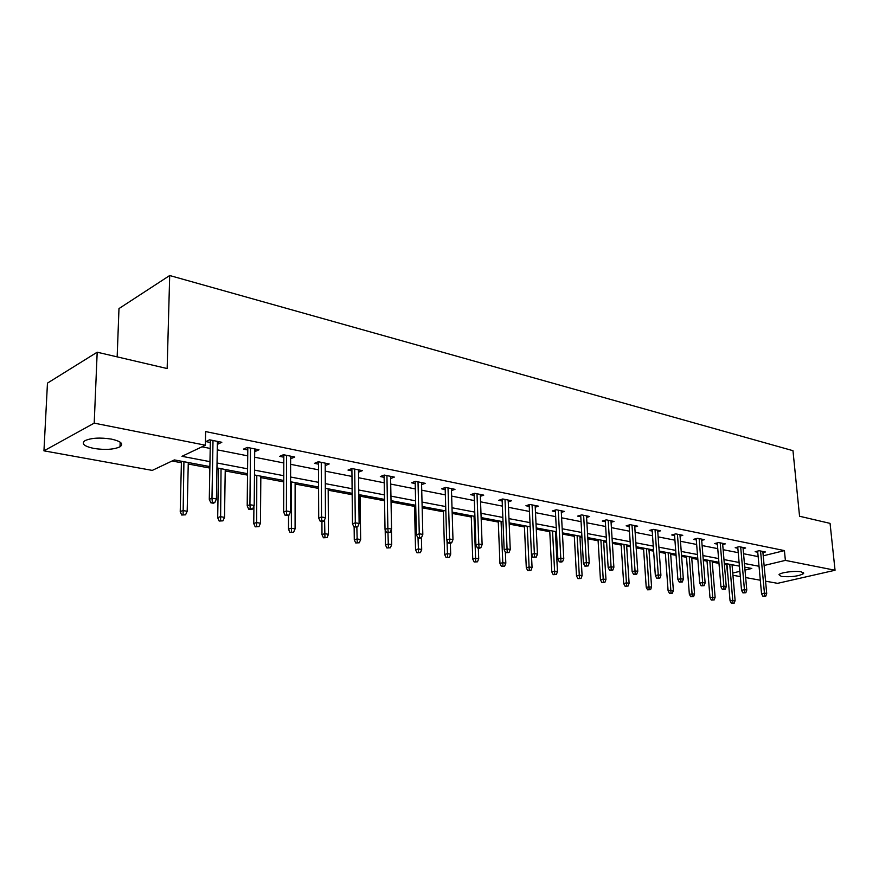 <?xml version="1.0" encoding="UTF-8"?>
<svg xmlns="http://www.w3.org/2000/svg" width="879" height="879" viewBox="0 0 879 879"><rect width="100%" height="100%" fill="white"/><g stroke="black" fill="none" stroke-linecap="round" stroke-linejoin="round"><path stroke-width="1.32" d="M111.468 439.115C120.994 441.313 123.84 443.873 120.005 446.796C113.809 449.576 105.051 450.114 93.767 448.422C83.999 446.257 81.088 443.664 85.032 440.632C91.383 437.874 100.195 437.368 111.468 439.115M801.296 571.833L803.626 573.569C798.582 576.272 791.166 577.239 781.387 576.448L778.981 574.679C780.211 572.471 795.352 570.526 801.296 571.833M117.16 356.863L118.984 308.573L169.691 275.523L792.968 450.685L799.56 516.248L830.062 523.379L835.05 570.251L777.596 583.337L765.565 581.173M760.302 580.217L745.667 577.569M740.338 576.613L732.943 575.273M724.384 564.384L726.724 564.823L727.537 574.295M172.097 460.992L181.393 462.739M188.238 464.013L209.861 468.067M216.937 469.386L218.486 469.683M225.222 470.935L247.515 475.11M260.821 477.605L283.741 481.89M295.124 484.021L318.594 488.416M328.197 490.218L352.171 494.701M360.104 496.195L384.541 500.766M391.045 501.986L414.536 506.381M422.162 507.809L443.39 511.787M452.18 513.424L471.298 517.006M481.176 518.852L498.305 522.06M509.194 524.104L524.444 526.961M536.278 529.169L549.771 531.696M555.473 532.762L556.528 532.96M562.472 534.08L574.317 536.289M579.942 537.344L581.975 537.728M587.831 538.827L598.116 540.75M603.664 541.783L606.609 542.343M612.388 543.42L621.2 545.068M626.672 546.09L630.485 546.804M636.176 547.87L643.604 549.265M649.01 550.276L653.624 551.144M659.25 552.188L665.359 553.341M670.699 554.33L676.072 555.341M681.61 556.374L686.499 557.297M691.762 558.275L697.849 559.418M703.31 560.439L707.035 561.143M712.232 562.11L718.989 563.373M209.883 466.595L174.372 459.915L152.276 470.397L43.95 450.839L94.207 423.14L205.367 445.213L181.975 456.311L209.971 461.651M94.207 423.14L97.184 352.204L47.466 383.112L43.95 450.839M255.251 449.026L255.229 451.465L258.997 449.784L247.241 447.411L243.483 449.114L247.779 449.971M325.34 463.167L325.351 465.529L329.196 463.947L318.308 461.75L314.473 463.343L318.506 464.156M390.617 478.517L394.352 477.099L384.233 475.056L380.332 476.55L384.134 477.319M451.476 490.57L454.992 489.339L445.554 487.427L441.61 488.845L445.203 489.559M508.249 501.843L511.556 500.744L502.744 498.975L498.767 500.305L502.162 500.986M561.329 512.391L564.45 511.424L556.209 509.765L552.21 511.018L555.429 511.666M611.07 522.291L614.025 521.423L606.29 519.863L602.28 521.06L605.345 521.665M657.767 531.597L660.568 530.817L653.306 529.356L649.295 530.476L652.207 531.07M701.695 540.365L704.365 539.662L697.519 538.278L693.52 539.343L696.3 539.904M743.107 548.628L745.645 547.991L739.184 546.683L735.196 547.705L737.855 548.232M201.972 446.818L210.213 448.444M217.256 449.839L247.724 455.849M254.646 457.223L283.796 462.969M290.608 464.321L318.528 469.825M325.23 471.155L351.974 476.429M358.577 477.736L384.222 482.802M390.715 484.076L415.327 488.933M421.722 490.196L445.356 494.866M451.652 496.108L474.352 500.59M480.549 501.81L502.381 506.117M508.48 507.326L529.477 511.468M535.487 512.655L555.682 516.643M561.615 517.808L581.063 521.654M586.908 522.807L605.642 526.499M611.399 527.642L629.452 531.202M635.132 532.322L652.537 535.761M658.14 536.871L674.929 540.178M680.467 541.277L696.662 544.475M702.112 545.551L717.758 548.639M723.142 549.694L738.239 552.682M743.557 553.726L758.148 556.605M763.225 555.825L784.42 550.606L205.62 431.578L205.367 445.213M762.928 552.594L765.4 551.979L759.126 550.715L755.149 551.704L757.742 552.232M722.703 544.562L725.307 543.881L718.659 542.541L714.66 543.585L717.374 544.134M680.06 536.047L682.796 535.311L675.742 533.883L671.743 534.981L674.589 535.553M634.781 527.015L637.66 526.191L630.155 524.686L626.156 525.84L629.133 526.444M586.601 517.423L589.633 516.5L581.645 514.896L577.646 516.116L580.788 516.742M535.234 507.205L538.442 506.172L529.916 504.458L525.928 505.744L529.235 506.414M480.352 496.305L483.758 495.141L474.649 493.295L470.683 494.668L474.166 495.371M421.59 484.648L425.205 483.329L415.437 481.351L411.515 482.802L415.207 483.549M358.511 472.166L362.379 470.639L351.875 468.529L348.007 470.067L351.919 470.858M290.96 456.234L290.96 458.629L294.762 457.003L283.445 454.718L279.654 456.366L283.818 457.201M218.135 441.533L218.102 444.027L221.816 442.28L209.587 439.808L205.884 441.577L210.323 442.467M218.102 444.027L217.355 443.873M97.184 352.204L167.153 368.543L169.691 275.523M784.42 550.606L785.376 560.384L835.05 570.251M745.007 570.097L751.809 568.46L744.744 567.131M739.415 566.131L724.285 563.285M718.89 562.274L703.222 559.33M697.761 558.297L681.522 555.242M675.984 554.209L659.162 551.045M653.547 549.99L636.099 546.705M630.408 545.639L612.311 542.233M606.543 541.156L587.765 537.618M581.898 536.52L562.406 532.861M556.462 531.74L536.212 527.938M527.697 570.57L530.905 570.416L527.697 570.57L526.29 567.757L529.07 566.977L532.059 567.46L530.18 526.796L509.139 522.84M503.008 521.697L481.132 517.577M474.913 516.412L452.147 512.127M445.829 510.941L422.129 506.491M415.712 505.282L391.023 500.645M384.508 499.415L358.775 494.58M352.16 493.339L325.318 488.295M318.594 487.032L290.575 481.758M283.741 480.472L254.492 474.979M247.537 473.671L216.959 467.925M732.745 573.042L739.876 571.328M764.115 565.494L785.376 560.384M217.036 462.991L247.581 468.815M254.536 470.133L283.752 475.704M290.586 477.011L318.572 482.34M325.296 483.626L352.105 488.735M358.72 489.988L384.431 494.888M390.946 496.13L415.613 500.832M422.019 502.052L445.697 506.568M452.004 507.765L474.759 512.094M480.967 513.281L502.843 517.445M508.963 518.621L529.993 522.62M536.014 523.774L556.253 527.631M562.197 528.762L581.678 532.465M587.535 533.586L606.29 537.157M612.07 538.267L630.144 541.706M635.836 542.793L653.273 546.112M658.887 547.177L675.698 550.386M681.236 551.441L697.454 554.528M702.925 555.572L718.582 558.561M723.977 559.582L739.096 562.461M744.425 563.483L759.027 566.263M757.643 551.089L761.544 593.754L764.433 593.105L760.566 551.001M764.532 595.918L762.928 596.281L765.796 596.138L764.532 595.918L764.433 593.105L766.708 593.49L762.818 551.452M761.544 593.754L762.928 596.281M765.796 596.138L766.708 593.49M731.394 603.28L734.207 603.137L731.394 603.28L730.053 600.796L735.119 600.544L732.031 564.736M732.943 602.939L729.768 564.318M730.053 600.796L726.9 563.78M735.119 600.544L734.207 603.137M737.745 547.057L741.535 590.336L744.436 589.666L740.678 546.991M744.546 592.523L742.931 592.885L745.842 592.743L744.546 592.523L744.436 589.666L746.776 590.073L742.997 547.452M741.535 590.336L742.931 592.885M745.842 592.743L746.776 590.073M717.275 542.903L720.945 586.809L723.846 586.128L720.209 542.859M723.955 589.029L722.34 589.402L725.296 589.26L723.955 589.029L723.846 586.128L726.252 586.546L722.604 543.343M720.945 586.809L722.34 589.402M725.296 589.26L726.252 586.546M711.331 600.06L714.187 599.917L711.331 600.06L709.99 597.544L715.121 597.291L712.133 561M712.891 599.709L709.803 560.56M709.99 597.544L706.936 560.022M715.121 597.291L714.187 599.917M690.696 596.742L693.597 596.599L690.696 596.742L689.345 594.193L694.542 593.94L691.674 557.154M692.256 596.38L689.268 556.704M689.345 594.193L686.411 556.165M694.542 593.94L693.597 596.599M696.201 538.629L699.728 583.184L702.64 582.491L699.135 538.607M702.76 585.436L701.145 585.821L704.145 585.667L702.76 585.436L702.64 582.491L705.123 582.909L701.596 539.102M699.728 583.184L701.145 585.821M704.145 585.667L705.123 582.909M669.457 593.336L672.391 593.182L669.457 593.336L668.095 590.754L673.369 590.49L670.611 553.199M671.018 592.962L668.139 552.726M668.095 590.754L665.282 552.188M673.369 590.49L672.391 593.182M674.479 534.223L677.885 579.448L680.796 578.734L677.423 534.223M680.917 581.722L679.302 582.118L682.346 581.964L680.917 581.722L680.796 578.734L683.346 579.173L679.961 534.74M677.885 579.448L679.302 582.118M682.346 581.964L683.346 579.173M647.592 589.82L650.57 589.677L647.592 589.82L646.219 587.205L651.57 586.93L648.933 549.122M649.141 589.446L646.384 548.639M646.219 587.205L643.527 548.1M651.57 586.93L650.57 589.677M652.108 529.685L655.349 575.602L658.272 574.866L655.053 529.707M658.404 577.899L656.789 578.305L659.865 578.151L658.404 577.899L658.272 574.866L660.909 575.316L657.668 530.235M655.349 575.602L656.789 578.305M659.865 578.151L660.909 575.316M625.057 586.205L628.078 586.051L625.057 586.205L623.672 583.546L626.474 582.843L629.111 583.271L626.595 544.925M626.617 585.821L623.98 544.431M623.672 583.546L621.123 543.892M629.111 583.271L628.078 586.051M629.045 525.005L632.122 571.625L635.045 570.878L631.99 525.049M635.187 573.965L633.561 574.372L636.693 574.218L635.187 573.965L635.045 570.878L637.758 571.339L634.682 525.598M632.122 571.625L633.561 574.372M636.693 574.218L637.758 571.339M601.84 582.48L604.906 582.327L601.84 582.48L600.445 579.777L603.247 579.063L605.961 579.503L603.598 540.596M603.39 582.085L600.895 540.091M600.445 579.777L598.039 539.552M605.961 579.503L604.906 582.327M605.246 520.17L608.158 567.526L611.07 566.757L608.191 520.247M611.224 569.889L609.608 570.317L612.784 570.152L611.224 569.889L611.07 566.757L613.883 567.241L610.971 520.808M608.158 567.526L609.608 570.317M612.784 570.152L613.883 567.241M577.899 578.635L581.008 578.481L577.899 578.635L576.492 575.899L579.294 575.163L582.096 575.613L579.876 536.135M579.448 578.228L577.096 535.619M576.492 575.899L574.251 535.08M582.096 575.613L581.008 578.481M580.7 515.182L583.414 563.296L586.337 562.505L583.634 515.292M586.491 565.691L584.876 566.131L588.106 565.966L586.491 565.691L586.337 562.505L589.227 562.999L586.513 515.874M583.414 563.296L584.876 566.131M588.106 565.966L589.227 562.999M553.199 574.668L556.352 574.503L553.199 574.668L551.792 571.888L554.583 571.13L557.473 571.603L555.418 531.542M554.748 574.251L552.539 531.004M551.792 571.888L549.716 530.466M557.473 571.603L556.352 574.503M555.341 510.029L557.868 558.934L560.78 558.121L558.275 510.183M560.945 561.362L559.33 561.802L560.989 562.088L562.615 561.637L560.945 561.362L560.78 558.121L563.769 558.626L561.241 510.776M557.868 558.934L559.33 561.802M562.615 561.637L563.769 558.626M529.246 570.141L527.213 526.235M526.29 567.757L524.389 525.708M532.059 567.46L530.905 570.416M529.158 504.7L531.454 554.418L534.366 553.583L532.081 504.887M534.542 556.879L532.927 557.341L536.267 557.165L534.542 556.879L534.366 553.583L537.454 554.111L535.146 505.513M531.454 554.418L532.927 557.341M536.267 557.165L537.454 554.111M501.382 566.351L504.634 566.186L501.382 566.351L499.953 563.483L502.733 562.681L505.821 563.186L505.359 552.166M502.92 565.911L501.063 521.324M499.953 563.483L498.25 520.797M505.821 563.186L504.634 566.186M502.096 499.195L504.161 549.749L507.062 548.892L505.007 499.426M507.249 552.243L505.634 552.715L509.029 552.539L507.249 552.243L507.062 548.892L510.259 549.441L508.183 500.063M504.161 549.749L505.634 552.715M509.029 552.539L510.259 549.441M474.177 561.978L477.484 561.813L474.177 561.978L472.748 559.077L475.517 558.253L478.703 558.769L478.33 548.089M475.715 561.527L474.045 516.248M472.748 559.077L471.254 515.72M478.703 558.769L477.484 561.813M474.1 493.482L475.913 544.925L478.802 544.035L477 493.778M479.011 547.452L477.407 547.936L479.242 548.243L480.846 547.76L479.011 547.452L478.802 544.035L482.121 544.606L480.286 494.437M475.913 544.925L477.407 547.936M480.846 547.76L482.121 544.606M446.06 557.462L449.433 557.297L446.06 557.462L444.631 554.517L447.389 553.671L450.685 554.209L450.356 543.222M447.598 557L447.004 540.574M444.631 554.517L443.357 510.479M450.685 554.209L449.433 557.297M445.137 487.581L446.686 539.926L449.565 539.014L448.026 487.933M449.773 542.486L448.18 542.991L450.081 543.31L451.685 542.804L449.773 542.486L449.565 539.014L452.982 539.596L451.421 488.614M446.686 539.926L448.18 542.991M451.685 542.804L452.982 539.596M416.987 552.803L420.404 552.627L416.987 552.803L415.547 549.793L418.294 548.925L421.7 549.485L421.415 537.695M418.514 552.32L418.03 537.882M415.547 549.793L414.503 505.051M421.7 549.485L420.404 552.627M415.152 481.461L416.404 534.751L419.272 533.806L418.019 481.868M419.492 537.344L417.91 537.86L419.876 538.201L421.47 537.684L419.492 537.344L419.272 533.806L422.821 534.41L421.535 482.582M416.404 534.751L417.91 537.86M421.47 537.684L422.821 534.41M386.892 547.969L390.364 547.793L386.892 547.969L385.441 544.914L388.177 544.024L391.704 544.595L391.419 529.356M388.408 547.474L387.969 532.795M385.441 544.914L385.189 529.718M391.704 544.595L390.364 547.793M384.09 475.11L385.024 529.378L387.87 528.411L386.936 475.594M388.111 532.015L386.529 532.553L390.155 532.366L388.111 532.015L387.87 528.411L391.551 529.048L390.573 476.33M385.024 529.378L386.529 532.553M390.155 532.366L391.551 529.048M355.731 542.958L359.258 542.782L355.731 542.958L354.281 539.86L356.984 538.937L360.643 539.53L360.093 494.822M357.237 542.453L356.852 527.147M354.281 539.86L354.138 527.07M360.643 539.53L359.258 542.782M351.897 468.529L352.479 523.818L355.303 522.818L354.698 469.1M355.566 526.488L353.995 527.037L357.687 526.851L355.566 526.488L355.303 522.818L359.126 523.477L358.478 469.858M352.479 523.818L353.995 527.037M357.687 526.851L359.126 523.477M323.439 537.783L327.032 537.596L323.439 537.783L321.989 534.63L324.67 533.674L328.46 534.289L328.186 488.834M324.933 537.256L324.593 519.72M321.989 534.63L321.923 521.61M328.46 534.289L327.032 537.596M318.495 461.794L318.714 518.039L321.505 517.006L321.264 462.343M321.78 520.753L320.231 521.324L322.428 521.697L323.988 521.126L321.78 520.753L321.505 517.006L325.472 517.687L325.186 463.134M318.714 518.039L320.231 521.324M323.988 521.126L325.472 517.687M289.96 532.399L293.619 532.213L289.96 532.399L288.499 529.191L291.158 528.213L295.091 528.85L295.124 482.615M291.432 531.861L291.235 481.879M288.499 529.191L288.532 515.369M295.091 528.85L293.619 532.213M283.818 454.795L283.642 512.05L286.411 510.985L286.554 455.344M286.697 514.797L285.159 515.391L288.993 515.193L286.697 514.797L286.411 510.985L290.531 511.688L290.63 456.168M283.642 512.05L285.159 515.391M288.993 515.193L290.531 511.688M255.218 526.829L258.953 526.631L255.218 526.829L253.756 523.565L256.382 522.555L260.47 523.214L260.832 476.165M256.679 526.268L256.789 475.407M253.756 523.565L253.921 506.106M260.47 523.214L258.953 526.631M247.812 447.521L247.197 505.821L249.933 504.711L250.493 448.07M250.24 508.611L248.724 509.216L251.097 509.622L252.625 509.018L250.24 508.611L249.933 504.711L254.207 505.447L254.723 448.916M247.197 505.821L248.724 509.216M252.625 509.018L254.207 505.447M219.157 521.038L222.947 520.84L219.157 521.038L217.695 517.72L220.288 516.665L224.519 517.357L225.244 469.485M220.596 520.456L221.047 468.694M217.695 517.72L218.508 468.21M224.519 517.357L222.947 520.84M210.367 439.972L209.29 499.338L211.982 498.195L213.004 440.5M212.311 502.173L210.817 502.799L213.289 503.217L214.795 502.59L212.311 502.173L211.982 498.195L216.443 498.964L217.399 441.39M209.29 499.338L210.817 502.799M214.795 502.59L216.443 498.964M181.689 515.017L185.557 514.819L181.689 515.017L180.228 511.633L182.777 510.556L187.183 511.27L188.282 462.53M183.107 514.424L183.92 461.717M180.228 511.633L181.426 461.244M187.183 511.27L185.557 514.819M120.005 446.796L120.181 442.181M803.626 573.569L803.527 572.668"/></g></svg>
